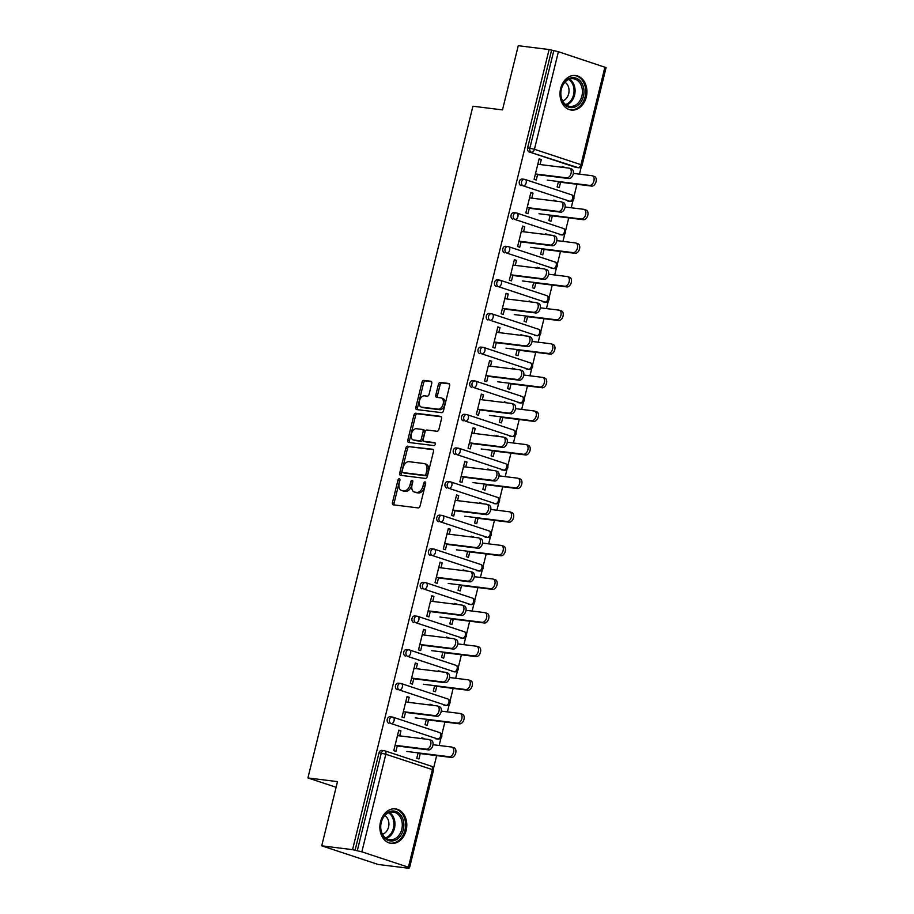 <?xml version="1.0" encoding="UTF-8"?>
<svg xmlns="http://www.w3.org/2000/svg" width="914" height="914" viewBox="0 0 914 914"><rect width="100%" height="100%" fill="white"/><g stroke="black" fill="none" stroke-linecap="round" stroke-linejoin="round"><path stroke-width="1.37" d="M399.304 478.719A1.531 0.96 -71.7 0 0 397.978 480.079L392.46 502.54A2.182 1.382 -71.7 0 0 393.157 504.791A2.182 1.382 -71.7 0 0 393.317 504.825L418.201 507.921A2.182 1.382 -71.7 0 0 420.097 505.979L425.616 483.506A1.531 0.96 -71.7 0 0 425.136 481.941A1.531 0.96 -71.7 0 0 425.01 481.907A1.531 0.96 -71.7 0 0 423.685 483.266L422.965 486.179A7.004 4.41 -71.7 0 1 416.887 492.395L414.807 492.143A7.004 4.41 -71.7 0 1 414.282 492.018A7.004 4.41 -71.7 0 1 412.054 484.82L412.762 481.918A1.531 0.96 -71.7 0 0 412.283 480.341A1.531 0.96 -71.7 0 0 412.157 480.318A1.531 0.96 -71.7 0 0 410.832 481.678L410.112 484.58A7.004 4.41 -71.7 0 1 404.034 490.795L401.954 490.544A7.004 4.41 -71.7 0 1 401.429 490.418A7.004 4.41 -71.7 0 1 399.201 483.22L399.909 480.318A1.531 0.96 -71.7 0 0 399.429 478.742A1.531 0.96 -71.7 0 0 399.304 478.719M399.978 479.827A1.531 0.96 -71.7 0 0 399.624 480.615L394.105 503.088A2.182 1.382 -71.7 0 0 394.311 504.951M425.684 483.026A1.531 0.96 -71.7 0 0 425.33 483.814L424.61 486.716L422.965 486.179M412.831 481.427A1.531 0.96 -71.7 0 0 412.477 482.215L411.757 485.128L410.112 484.58M560.636 88.544A17.389 13.402 97.1 0 0 571.319 110.034A17.389 13.402 97.1 0 0 586.285 97.021A17.389 13.402 97.1 0 0 575.603 75.531A17.389 13.402 97.1 0 0 560.636 88.544M380.51 821.892A17.389 13.402 97.1 0 0 391.192 843.382A17.389 13.402 97.1 0 0 406.159 830.369A17.389 13.402 97.1 0 0 395.476 808.879A17.389 13.402 97.1 0 0 380.51 821.892M431.728 383.537A2.182 1.382 -71.7 0 0 431.031 381.287A2.182 1.382 -71.7 0 0 430.871 381.252L423.89 380.384A2.182 1.382 -71.7 0 0 421.982 382.326L415.859 407.278A2.182 1.382 -71.7 0 0 416.556 409.529A2.182 1.382 -71.7 0 0 416.715 409.563L441.599 412.66A2.182 1.382 -71.7 0 0 443.496 410.717L449.631 385.765A2.182 1.382 -71.7 0 0 448.934 383.514A2.182 1.382 -71.7 0 0 448.763 383.48L440.331 382.429A2.182 1.382 -71.7 0 0 438.434 384.371L435.807 395.054A2.182 1.382 -71.7 0 0 436.504 397.293A2.182 1.382 -71.7 0 0 436.675 397.339L440.856 397.853A5.85 3.679 -71.7 0 1 441.302 397.956A5.85 3.679 -71.7 0 1 443.073 404.319A5.85 3.679 -71.7 0 1 438.08 409.164L421.697 407.13A5.85 3.679 -71.7 0 1 421.251 407.027A5.85 3.679 -71.7 0 1 419.48 400.663A5.85 3.679 -71.7 0 1 424.473 395.819L427.204 396.162A2.182 1.382 -71.7 0 0 429.112 394.22L431.728 383.537M408.409 867.215L432.379 769.622L385.834 754.244L361.864 851.837L408.409 867.215L409.541 867.752L406.502 867.489L408.969 868.3L378.133 864.461L321.728 845.827L337.495 781.63L307.927 777.951L472.926 106.23L502.494 109.897L518.261 45.7L549.097 49.539L352.564 849.666L357.283 850.763L381.252 753.17L379.002 752.885L355.032 850.477M321.728 845.827L352.564 849.666M407.735 446.146A2.182 1.382 -71.7 0 0 405.839 448.089L399.704 473.041A2.182 1.382 -71.7 0 0 400.401 475.291A2.182 1.382 -71.7 0 0 400.572 475.326L425.444 478.422A2.182 1.382 -71.7 0 0 427.341 476.48L433.476 451.527A2.182 1.382 -71.7 0 0 432.779 449.277A2.182 1.382 -71.7 0 0 432.608 449.242L409.381 446.695A2.182 1.382 -71.7 0 0 407.473 448.637L401.349 473.589A2.182 1.382 -71.7 0 0 401.554 475.451M407.781 440.16L413.905 415.207A2.182 1.382 -71.7 0 1 415.813 413.265L440.685 416.361A2.182 1.382 -71.7 0 1 440.856 416.396A2.182 1.382 -71.7 0 1 441.553 418.646L438.926 429.329A2.182 1.382 -71.7 0 1 437.029 431.271L426.941 430.014A2.182 1.382 -71.7 0 0 425.033 431.956L423.296 439.04A2.182 1.382 -71.7 0 0 423.993 441.291A2.182 1.382 -71.7 0 0 424.165 441.325L434.664 442.627A1.531 0.96 -71.7 0 1 434.778 442.662A1.531 0.96 -71.7 0 1 435.247 444.318A1.531 0.96 -71.7 0 1 433.933 445.586L408.649 442.445A2.182 1.382 -71.7 0 1 408.478 442.41A2.182 1.382 -71.7 0 1 407.781 440.16L409.426 440.708L415.55 415.756L413.905 415.207M307.927 777.951L336.112 787.262M361.864 851.837L357.283 850.763M549.097 49.539L558.397 51.71L606.073 67.613L582.104 165.206L580.961 164.68L604.931 67.088M581.304 166.679L579.476 174.151M576.985 184.274L573.821 197.15M573.055 200.292L571.216 207.764M568.737 217.886L565.572 230.751M564.795 233.893L562.967 241.365M560.476 251.487L557.312 264.363M556.546 267.505L554.707 274.977M552.216 285.099L549.063 297.975M548.286 301.117L546.458 308.578M543.967 318.7L540.802 331.576M540.037 334.718L538.197 342.19M535.707 352.313L532.554 365.189M531.777 368.331L529.949 375.803M527.458 385.925L524.293 398.801M523.528 401.943L521.688 409.403M519.198 419.526L516.044 432.402M515.268 435.544L513.428 443.016M510.949 453.138L507.784 466.014M507.019 469.156L505.179 476.628M502.689 486.751L499.535 499.615M498.758 502.757L496.919 510.229M494.44 520.352L491.275 533.228M490.498 536.369L488.67 543.841M486.179 553.964L483.015 566.84M482.249 569.982L480.41 577.442M477.931 587.565L474.766 600.441M473.989 603.583L472.161 611.055M469.67 621.177L466.506 634.053M465.74 637.195L463.901 644.667M461.421 654.79L458.257 667.666M457.48 670.807L455.652 678.268M453.161 688.391L449.996 701.266M449.231 704.408L447.392 711.88M444.912 722.003L441.748 734.879M440.971 738.021L439.143 745.493M436.652 755.615L433.487 768.48M420.257 753.57L418.932 758.974L416.795 758.266L418.121 752.862M397.339 745.573L395.911 751.365L393.774 750.657L398.801 730.195L400.938 730.903L398.698 730.617M423.868 738.878L421.72 738.226M423.959 738.512L421.822 737.804L421.628 738.603M399.715 735.873L400.938 730.903M521.003 185.599A3.348 2.582 -82.9 0 1 519.335 181.555A3.348 2.582 -82.9 0 1 522.214 179.041L524.465 179.327A3.348 2.582 -82.9 0 1 524.853 179.418A3.348 2.102 -71.7 0 1 525.104 179.475A3.348 3.348 0 0 0 524.465 179.327A3.348 2.582 -82.9 0 0 521.586 181.829A3.348 2.582 97.1 0 0 523.265 185.873L569.799 201.251L523.265 185.873A3.348 2.102 108.3 0 0 526.167 182.903A3.348 2.102 -71.7 0 0 525.104 179.475L571.65 194.842A3.348 2.102 -71.7 0 0 571.387 194.785M568.325 201.069A3.348 2.582 -82.9 0 1 567.937 201.057A3.348 2.582 -82.9 0 1 567.548 200.977M576.574 167.456A3.348 2.582 -82.9 0 1 576.186 167.445A3.348 2.582 -82.9 0 1 575.809 167.365L529.263 151.987A3.348 2.582 -82.9 0 1 527.595 147.942L529.846 148.217L553.815 50.624M551.565 50.35L527.595 147.942M379.002 752.885A3.348 2.582 -82.9 0 1 381.881 750.383L384.131 750.668A3.348 2.582 -82.9 0 1 384.52 750.748A3.348 2.102 -71.7 0 1 384.771 750.805A3.348 3.348 0 0 0 384.131 750.668A3.348 2.582 -82.9 0 0 381.252 753.17L385.834 754.244A3.348 2.102 -71.7 0 0 384.771 750.805L431.317 766.183A3.348 2.102 -71.7 0 0 431.054 766.126M555.952 201.149L553.907 200.075L553.701 200.874M550.205 215.133L548.88 220.537L551.016 221.245L552.342 215.841M529.412 207.844L527.984 213.636L525.847 212.928L530.874 192.466L533.011 193.174L530.771 192.888M531.799 198.144L533.011 193.174M504.494 252.812A3.348 2.582 -82.9 0 1 502.826 248.768A3.348 2.582 -82.9 0 1 505.705 246.266L507.956 246.54A3.348 2.582 -82.9 0 1 508.344 246.631A3.348 2.102 -71.7 0 1 508.595 246.689A3.348 3.348 0 0 0 507.956 246.54A3.348 2.582 -82.9 0 0 505.076 249.042A3.348 2.582 97.1 0 0 506.756 253.087L553.29 268.465L506.756 253.087A3.348 2.102 108.3 0 0 509.658 250.128A3.348 2.102 -71.7 0 0 508.595 246.689L555.141 262.067A3.348 2.102 -71.7 0 0 554.878 262.01M551.816 268.282A3.348 2.582 -82.9 0 1 551.428 268.27A3.348 2.582 -82.9 0 1 551.039 268.19M539.443 268.362L537.398 267.288L537.192 268.088M533.696 282.357L532.371 287.75L534.507 288.458L535.832 283.054M512.903 275.057L511.474 280.861L509.338 280.152L514.365 259.679L516.501 260.387L514.262 260.113M515.279 265.368L516.501 260.387M487.985 320.026A3.348 2.582 -82.9 0 1 486.317 315.981A3.348 2.582 -82.9 0 1 489.196 313.479L491.446 313.753A3.348 2.582 -82.9 0 1 491.823 313.845A3.348 2.102 -71.7 0 1 492.086 313.902A3.348 3.348 0 0 0 491.446 313.753A3.348 2.582 -82.9 0 0 488.567 316.267A3.348 2.582 97.1 0 0 490.247 320.311L536.781 335.689L490.247 320.311A3.348 2.102 108.3 0 0 493.149 317.341A3.348 2.102 -71.7 0 0 492.086 313.902L538.632 329.28A3.348 2.102 -71.7 0 0 538.369 329.223M535.307 335.495A3.348 2.582 -82.9 0 1 534.907 335.495A3.348 2.582 -82.9 0 1 534.53 335.404M522.934 335.587L520.877 334.501L520.683 335.301M517.187 349.571L515.85 354.975L517.998 355.683L519.323 350.279M496.393 342.27L494.965 348.074L492.829 347.366L497.856 326.904L499.992 327.6L497.753 327.326M498.77 332.582L499.992 327.6M471.475 387.239A3.348 2.582 -82.9 0 1 469.807 383.195A3.348 2.582 -82.9 0 1 472.687 380.692L474.937 380.978A3.348 2.582 -82.9 0 1 475.314 381.058A3.348 2.102 -71.7 0 1 475.577 381.115A3.348 3.348 0 0 0 474.937 380.978A3.348 2.582 -82.9 0 0 472.058 383.48A3.348 2.582 97.1 0 0 473.726 387.525L520.272 402.903L473.726 387.525A3.348 2.102 108.3 0 0 476.64 384.554A3.348 2.102 -71.7 0 0 475.577 381.115L522.111 396.493A3.348 2.102 -71.7 0 0 521.86 396.436M518.798 402.72A3.348 2.582 -82.9 0 1 518.398 402.708A3.348 2.582 -82.9 0 1 518.021 402.617M506.425 402.8L504.368 401.726L504.174 402.526M500.678 416.784L499.341 422.188L501.489 422.896L502.814 417.492M479.884 409.495L478.456 415.287L476.32 414.579L481.347 394.117L483.483 394.825L481.244 394.54M482.261 399.795L483.483 394.825M454.966 454.464A3.348 2.582 -82.9 0 1 453.298 450.419A3.348 2.582 -82.9 0 1 456.177 447.906L458.428 448.191A3.348 2.582 -82.9 0 1 458.805 448.283A3.348 2.102 -71.7 0 1 459.068 448.34A3.348 3.348 0 0 0 458.428 448.191A3.348 2.582 -82.9 0 0 455.549 450.693A3.348 2.582 97.1 0 0 457.217 454.738L503.763 470.116L457.217 454.738A3.348 2.102 108.3 0 0 460.13 451.767A3.348 2.102 -71.7 0 0 459.068 448.34L505.602 463.706A3.348 2.102 -71.7 0 0 505.351 463.649M502.289 469.933A3.348 2.582 -82.9 0 1 501.889 469.922A3.348 2.582 -82.9 0 1 501.512 469.842M489.915 470.013L487.859 468.939L487.665 469.739M484.169 483.997L482.832 489.401L484.968 490.11L486.305 484.706M463.375 476.708L461.947 482.501L459.811 481.792L464.838 461.33L466.974 462.038L464.735 461.753M465.752 467.008L466.974 462.038M438.457 521.677A3.348 2.582 -82.9 0 1 436.789 517.632A3.348 2.582 -82.9 0 1 439.668 515.13L441.919 515.405A3.348 2.582 -82.9 0 1 442.296 515.496A3.348 2.102 -71.7 0 1 442.559 515.553A3.348 3.348 0 0 0 441.919 515.405A3.348 2.582 -82.9 0 0 439.04 517.907A3.348 2.582 97.1 0 0 440.708 521.951L487.253 537.329L440.708 521.951A3.348 2.102 108.3 0 0 443.621 518.992A3.348 2.102 -71.7 0 0 442.559 515.553L489.093 530.931A3.348 2.102 -71.7 0 0 488.841 530.874M485.768 537.146A3.348 2.582 -82.9 0 1 485.38 537.135A3.348 2.582 -82.9 0 1 485.003 537.055M473.395 537.226L471.35 536.152L471.156 536.952M467.648 551.222L466.323 556.615L468.459 557.323L469.796 551.919M446.866 543.921L445.438 549.725L443.301 549.017L448.328 528.543L450.465 529.252L448.226 528.978M449.242 534.233L450.465 529.252M421.948 588.89A3.348 2.582 -82.9 0 1 420.28 584.846A3.348 2.582 -82.9 0 1 423.159 582.344L425.41 582.618A3.348 2.582 -82.9 0 1 425.787 582.709A3.348 2.102 -71.7 0 1 426.05 582.766A3.348 3.348 0 0 0 425.41 582.618A3.348 2.582 -82.9 0 0 422.531 585.131A3.348 2.582 97.1 0 0 424.199 589.176L470.744 604.554L424.199 589.176A3.348 2.102 108.3 0 0 427.112 586.205A3.348 2.102 -71.7 0 0 426.05 582.766L472.584 598.144A3.348 2.102 -71.7 0 0 472.332 598.087M469.259 604.36A3.348 2.582 -82.9 0 1 468.871 604.36A3.348 2.582 -82.9 0 1 468.494 604.268M456.886 604.451L454.841 603.366L454.646 604.165M451.139 618.435L449.814 623.839L451.95 624.548L453.287 619.144M430.357 611.135L428.929 616.939L426.792 616.23L431.819 595.768L433.956 596.465L431.716 596.191M432.733 601.446L433.956 596.465M405.439 656.103A3.348 2.582 -82.9 0 1 403.771 652.059A3.348 2.582 -82.9 0 1 406.65 649.557L408.901 649.843A3.348 2.582 -82.9 0 1 409.278 649.923A3.348 2.102 -71.7 0 1 409.529 649.98A3.348 3.348 0 0 0 408.901 649.843A3.348 2.582 -82.9 0 0 406.022 652.345A3.348 2.582 97.1 0 0 407.69 656.389L454.235 671.767L407.69 656.389A3.348 2.102 108.3 0 0 410.603 653.419A3.348 2.102 -71.7 0 0 409.529 649.98L456.075 665.358A3.348 2.102 -71.7 0 0 455.823 665.301M452.75 671.584A3.348 2.582 -82.9 0 1 452.361 671.573A3.348 2.582 -82.9 0 1 451.984 671.482M440.377 671.664L438.332 670.59L438.137 671.39M434.63 685.649L433.305 691.053L435.441 691.761L436.766 686.357M413.848 678.359L412.42 684.152L410.283 683.444L415.31 662.981L417.447 663.69L415.207 663.404M416.224 668.66L417.447 663.69M388.93 723.328A3.348 2.582 -82.9 0 1 387.262 719.284A3.348 2.582 -82.9 0 1 390.141 716.77L392.392 717.056A3.348 2.582 -82.9 0 1 392.769 717.147A3.348 2.102 -71.7 0 1 393.02 717.204A3.348 3.348 0 0 0 392.392 717.056A3.348 2.582 -82.9 0 0 389.513 719.558A3.348 2.582 97.1 0 0 391.181 723.602L437.726 738.98L391.181 723.602A3.348 2.102 108.3 0 0 394.083 720.632A3.348 2.102 -71.7 0 0 393.02 717.204L439.565 732.571A3.348 2.102 -71.7 0 0 439.314 732.514M436.241 738.798A3.348 2.582 -82.9 0 1 435.852 738.786A3.348 2.582 -82.9 0 1 435.475 738.706M405.588 711.96L404.159 717.764L402.023 717.056L407.05 696.582L409.186 697.291L406.947 697.016M407.975 702.272L409.186 697.291M432.128 705.277L430.083 704.191L429.877 704.991M426.381 719.261L425.056 724.665L427.192 725.362L428.517 719.969M397.179 689.716A3.348 2.582 -82.9 0 1 395.511 685.671A3.348 2.582 -82.9 0 1 398.39 683.169L400.64 683.444A3.348 2.582 -82.9 0 1 401.029 683.535A3.348 2.102 -71.7 0 1 401.28 683.592A3.348 3.348 0 0 0 400.64 683.444A3.348 2.582 -82.9 0 0 397.761 685.946A3.348 2.582 97.1 0 0 399.441 690.001L445.975 705.368L399.441 690.001A3.348 2.102 108.3 0 0 402.343 687.031A3.348 2.102 -71.7 0 0 401.28 683.592L447.826 698.97A3.348 2.102 -71.7 0 0 447.563 698.913M444.501 705.185A3.348 2.582 -82.9 0 1 444.113 705.174A3.348 2.582 -82.9 0 1 443.724 705.094M422.097 644.747L420.68 650.539L418.532 649.843L423.559 629.369L425.707 630.077L423.456 629.803M424.484 635.047L425.707 630.077M448.637 638.052L446.592 636.978L446.398 637.778M442.89 652.048L441.565 657.44L443.701 658.149L445.027 652.745M413.699 622.503A3.348 2.582 -82.9 0 1 412.02 618.458A3.348 2.582 -82.9 0 1 414.899 615.956L417.15 616.23A3.348 2.582 -82.9 0 1 417.538 616.322A3.348 2.102 -71.7 0 1 417.789 616.379A3.348 3.348 0 0 0 417.15 616.23A3.348 2.582 -82.9 0 0 414.271 618.732A3.348 2.582 97.1 0 0 415.95 622.777L462.484 638.155L415.95 622.777A3.348 2.102 108.3 0 0 418.852 619.806A3.348 2.102 -71.7 0 0 417.789 616.379L464.335 631.745A3.348 2.102 -71.7 0 0 464.072 631.688M461.01 637.972A3.348 2.582 -82.9 0 1 460.622 637.961A3.348 2.582 -82.9 0 1 460.233 637.881M438.606 577.534L437.189 583.326L435.041 582.618L440.068 562.156L442.216 562.864L439.965 562.578M440.994 567.834L442.216 562.864M465.146 570.839L463.101 569.765L462.907 570.564M459.399 584.823L458.074 590.227L460.21 590.935L461.536 585.531M430.208 555.289A3.348 2.582 -82.9 0 1 428.529 551.233A3.348 2.582 -82.9 0 1 431.408 548.731L433.659 549.017A3.348 2.582 -82.9 0 1 434.047 549.097A3.348 2.102 -71.7 0 1 434.299 549.154A3.348 3.348 0 0 0 433.659 549.017A3.348 2.582 -82.9 0 0 430.78 551.519A3.348 2.582 97.1 0 0 432.459 555.563L479.005 570.942L432.459 555.563A3.348 2.102 108.3 0 0 435.361 552.593A3.348 2.102 -71.7 0 0 434.299 549.154L480.844 564.532A3.348 2.102 -71.7 0 0 480.581 564.475M477.519 570.759A3.348 2.582 -82.9 0 1 477.131 570.747A3.348 2.582 -82.9 0 1 476.742 570.656M455.115 510.32L453.698 516.113L451.562 515.405L456.589 494.942L458.725 495.651L456.474 495.365M457.503 500.621L458.725 495.651M481.655 503.625L479.61 502.54L479.416 503.34M475.908 517.61L474.583 523.014L476.72 523.722L478.045 518.318M446.718 488.065A3.348 2.582 -82.9 0 1 445.038 484.02A3.348 2.582 -82.9 0 1 447.917 481.518L450.168 481.804A3.348 2.582 -82.9 0 1 450.556 481.884A3.348 2.102 -71.7 0 1 450.808 481.941A3.348 3.348 0 0 0 450.168 481.804A3.348 2.582 -82.9 0 0 447.289 484.306A3.348 2.582 97.1 0 0 448.968 488.35L495.514 503.728L448.968 488.35A3.348 2.102 108.3 0 0 451.87 485.38A3.348 2.102 -71.7 0 0 450.808 481.941L497.353 497.319A3.348 2.102 -71.7 0 0 497.102 497.262M494.028 503.545A3.348 2.582 -82.9 0 1 493.64 503.534A3.348 2.582 -82.9 0 1 493.252 503.443M471.624 443.096L470.207 448.9L468.071 448.191L473.098 427.718L475.234 428.426L472.984 428.152M474.012 433.407L475.234 428.426M498.164 436.412L496.119 435.327L495.925 436.127M492.418 450.396L491.092 455.8L493.229 456.497L494.554 451.105M463.227 420.851A3.348 2.582 -82.9 0 1 461.547 416.807A3.348 2.582 -82.9 0 1 464.426 414.305L466.688 414.579A3.348 2.582 -82.9 0 1 467.065 414.67A3.348 2.102 -71.7 0 1 467.317 414.728A3.348 3.348 0 0 0 466.688 414.579A3.348 2.582 -82.9 0 0 463.798 417.081A3.348 2.582 97.1 0 0 465.477 421.137L512.023 436.504L465.477 421.137A3.348 2.102 108.3 0 0 468.379 418.166A3.348 2.102 -71.7 0 0 467.317 414.728L513.862 430.106A3.348 2.102 -71.7 0 0 513.611 430.048M510.538 436.321A3.348 2.582 -82.9 0 1 510.149 436.309A3.348 2.582 -82.9 0 1 509.761 436.229M488.133 375.883L486.716 381.675L484.58 380.978L489.607 360.504L491.743 361.213L489.504 360.939M490.521 366.183L491.743 361.213M514.673 369.187L512.628 368.113L512.434 368.913M508.927 383.183L507.601 388.576L509.738 389.284L511.063 383.88M479.736 353.638A3.348 2.582 -82.9 0 1 478.056 349.594A3.348 2.582 -82.9 0 1 480.935 347.092L483.198 347.366A3.348 2.582 -82.9 0 1 483.575 347.457A3.348 2.102 -71.7 0 1 483.826 347.514A3.348 3.348 0 0 0 483.198 347.366A3.348 2.582 -82.9 0 0 480.318 349.868A3.348 2.582 97.1 0 0 481.986 353.912L528.532 369.29L481.986 353.912A3.348 2.102 108.3 0 0 484.888 350.942A3.348 2.102 -71.7 0 0 483.826 347.514L530.371 362.881A3.348 2.102 -71.7 0 0 530.12 362.824M527.047 369.107A3.348 2.582 -82.9 0 1 526.658 369.096A3.348 2.582 -82.9 0 1 526.281 369.016M504.654 308.669L503.226 314.462L501.089 313.753L506.116 293.291L508.253 294L506.013 293.714M507.03 298.969L508.253 294M531.183 301.974L529.137 300.9L528.943 301.7M525.436 315.958L524.11 321.362L526.247 322.071L527.572 316.667M496.245 286.425A3.348 2.582 -82.9 0 1 494.565 282.369A3.348 2.582 -82.9 0 1 497.445 279.867L499.707 280.152A3.348 2.582 -82.9 0 1 500.084 280.232A3.348 2.102 -71.7 0 1 500.335 280.29A3.348 3.348 0 0 0 499.707 280.152A3.348 2.582 -82.9 0 0 496.828 282.655A3.348 2.582 97.1 0 0 498.496 286.699L545.041 302.077L498.496 286.699A3.348 2.102 108.3 0 0 501.398 283.728A3.348 2.102 -71.7 0 0 500.335 280.29L546.88 295.668A3.348 2.102 -71.7 0 0 546.629 295.61M543.556 301.894A3.348 2.582 -82.9 0 1 543.167 301.883A3.348 2.582 -82.9 0 1 542.79 301.791M521.163 241.456L519.735 247.248L517.598 246.54L522.625 226.078L524.762 226.786L522.522 226.501M523.539 231.756L524.762 226.786M547.692 234.761L545.647 233.676L545.452 234.475M541.945 248.745L540.62 254.149L542.756 254.857L544.081 249.453M512.754 219.2A3.348 2.582 -82.9 0 1 511.086 215.156A3.348 2.582 -82.9 0 1 513.965 212.654L516.216 212.939A3.348 2.582 -82.9 0 1 516.593 213.019A3.348 2.102 -71.7 0 1 516.844 213.076A3.348 3.348 0 0 0 516.216 212.939A3.348 2.582 -82.9 0 0 513.337 215.441A3.348 2.582 97.1 0 0 515.005 219.486L561.55 234.864L515.005 219.486A3.348 2.102 108.3 0 0 517.907 216.515A3.348 2.102 -71.7 0 0 516.844 213.076L563.39 228.454A3.348 2.102 -71.7 0 0 563.138 228.397M560.065 234.681A3.348 2.582 -82.9 0 1 559.676 234.67A3.348 2.582 -82.9 0 1 559.299 234.578M537.672 174.231L536.244 180.035L534.107 179.327L539.134 158.853L541.271 159.562L539.032 159.287M540.048 164.543L541.271 159.562M564.201 167.548L562.156 166.462L561.961 167.262M558.454 181.532L557.129 186.936L559.265 187.633L560.59 182.24M432.219 704.9L429.968 704.625M440.468 671.287L438.229 671.013M448.728 637.686L446.489 637.401M456.977 604.074L454.738 603.8M465.237 570.473L462.998 570.187M473.486 536.861L471.247 536.587M481.747 503.248L479.507 502.974M489.995 469.647L487.756 469.362M498.256 436.035L496.016 435.761M506.516 402.423L504.265 402.149M514.765 368.822L512.526 368.536M523.025 335.209L520.774 334.935M531.274 301.609L529.035 301.323M539.534 267.996L537.283 267.722M547.783 234.384L545.544 234.11M556.043 200.783L553.793 200.497M564.292 167.171L562.053 166.896M401.429 490.418L403.074 490.967A7.004 4.41 -71.7 0 0 403.6 491.081L401.954 490.544M411.757 485.128A7.004 4.41 -71.7 0 1 405.679 491.344L403.6 491.081M414.282 492.018L415.927 492.566A7.004 4.41 -71.7 0 0 416.453 492.68L414.807 492.143M424.61 486.716A7.004 4.41 -71.7 0 1 418.532 492.943L416.453 492.68M433.27 449.665L409.381 446.695M402.206 470.961A1.531 0.96 -71.7 0 0 402.697 472.538A1.531 0.96 -71.7 0 0 402.811 472.561L424.656 475.269A1.531 0.96 -71.7 0 0 425.981 473.909L426.735 470.847A7.004 4.41 -71.7 0 0 424.507 463.649A7.004 4.41 -71.7 0 0 423.97 463.535L409.049 461.673A7.004 4.41 -71.7 0 0 402.96 467.888L402.206 470.961M404.228 473.029A1.531 0.96 -71.7 0 0 404.342 473.075A1.531 0.96 -71.7 0 0 404.456 473.098L402.811 472.561M424.507 463.649L426.153 464.198A7.004 4.41 -71.7 0 1 428.38 471.396L427.626 474.457A1.531 0.96 -71.7 0 1 426.29 475.817L404.456 473.098M441.348 416.784L417.458 413.814A2.182 1.382 -71.7 0 0 415.55 415.756M425.478 441.759A2.182 1.382 -71.7 0 0 425.638 441.828A2.182 1.382 -71.7 0 0 425.798 441.873L435.19 443.039M416.464 428.712A5.85 3.679 -71.7 0 0 411.471 433.556A5.85 3.679 -71.7 0 0 413.242 439.92A5.85 3.679 -71.7 0 0 413.688 440.022L419.457 440.742A2.182 1.382 -71.7 0 0 421.365 438.8L423.102 431.716A2.182 1.382 -71.7 0 0 422.405 429.466A2.182 1.382 -71.7 0 0 422.234 429.431L416.464 428.712M413.242 439.92L414.887 440.468A5.85 3.679 -71.7 0 0 415.333 440.571L413.688 440.022M422.565 429.534L423.879 429.968A2.182 1.382 -71.7 0 1 424.05 430.014A2.182 1.382 -71.7 0 1 424.747 432.253L423.011 439.337A2.182 1.382 -71.7 0 1 421.103 441.279L415.333 440.571M409.426 440.708A2.182 1.382 -71.7 0 0 409.632 442.57M421.251 407.027L422.896 407.575A5.85 3.679 -71.7 0 0 423.342 407.678L421.697 407.13M441.302 397.956L442.947 398.504A5.85 3.679 -71.7 0 1 444.718 404.868A5.85 3.679 -71.7 0 1 439.714 409.712L423.342 407.678M449.425 383.891L441.976 382.966A2.182 1.382 -71.7 0 0 440.08 384.908L437.452 395.591A2.182 1.382 -71.7 0 0 437.657 397.453M431.522 381.675L425.536 380.921A2.182 1.382 -71.7 0 0 423.628 382.863L417.504 407.827A2.182 1.382 -71.7 0 0 417.709 409.689M453.744 747.743A5.016 3.153 108.3 0 1 454.121 747.835A5.016 3.153 108.3 0 1 455.64 753.285A5.016 3.153 108.3 0 1 451.367 757.443L449.22 756.735A5.016 3.153 -71.7 0 0 453.504 752.576A5.016 3.153 -71.7 0 0 451.984 747.126A5.016 3.153 -71.7 0 0 451.607 747.035L432.996 744.727M406.913 751.468L449.22 756.735M418.018 753.296L451.367 757.443M430.882 740.191A5.016 3.153 108.3 0 1 431.271 740.283A5.016 3.153 108.3 0 1 432.779 745.733A5.016 3.153 108.3 0 1 428.506 749.891L426.37 749.183A5.016 3.153 -71.7 0 0 430.643 745.024A5.016 3.153 -71.7 0 0 429.123 739.575A5.016 3.153 -71.7 0 0 428.746 739.483L397.476 735.599M428.506 749.891L397.224 745.995M426.37 749.183L395.088 745.287M403.314 829.661A15.047 11.596 -82.9 0 1 388.633 840.537A15.047 11.596 -82.9 0 1 381.104 822.326A15.047 11.596 -82.9 0 1 395.785 811.449A15.047 11.596 -82.9 0 1 403.314 829.661M381.229 822.509A13.927 10.74 97.1 0 0 389.787 839.726A13.927 10.74 97.1 0 0 401.783 829.295A13.927 10.74 97.1 0 0 393.226 812.078A13.927 10.74 97.1 0 0 381.229 822.509M382.475 834.254A9.917 7.643 97.1 0 0 388.541 827.044A9.917 7.643 97.1 0 0 384.805 815.596M389.638 843.074A17.275 13.322 97.1 0 0 390.072 843.131A17.275 13.322 97.1 0 0 404.959 830.198A17.275 13.322 97.1 0 0 394.334 808.856A17.275 13.322 97.1 0 0 393.9 808.81M580.984 81.883A15.047 11.596 -82.9 0 1 580.162 103.099A15.047 11.596 -82.9 0 1 563.687 103.408A15.047 11.596 -82.9 0 1 564.509 82.203A15.047 11.596 -82.9 0 1 580.984 81.883M563.63 102.517A13.927 10.74 97.1 0 0 569.913 106.378A13.927 10.74 97.1 0 0 581.121 98.392A13.927 10.74 97.1 0 0 579.636 82.591A13.927 10.74 97.1 0 0 573.352 78.741A13.927 10.74 97.1 0 0 562.144 86.727A13.927 10.74 97.1 0 0 563.63 102.517M562.601 100.917A9.917 7.643 97.1 0 0 568.611 93.936A9.917 7.643 97.1 0 0 567.057 84.191A9.917 7.643 97.1 0 0 564.932 82.249M569.765 109.726A17.275 13.322 97.1 0 0 570.21 109.783A17.275 13.322 97.1 0 0 584.103 99.877A17.275 13.322 97.1 0 0 582.264 80.295A17.275 13.322 97.1 0 0 574.472 75.508A17.275 13.322 97.1 0 0 574.026 75.462M461.993 714.131A5.016 3.153 108.3 0 1 462.381 714.222A5.016 3.153 108.3 0 1 463.901 719.672A5.016 3.153 108.3 0 1 459.616 723.831L457.48 723.123A5.016 3.153 -71.7 0 0 461.753 718.975A5.016 3.153 -71.7 0 0 460.245 713.514A5.016 3.153 -71.7 0 0 459.856 713.434L441.256 711.115M415.173 717.867L457.48 723.123M426.278 719.684L459.616 723.831M470.253 680.53A5.016 3.153 108.3 0 1 470.63 680.61A5.016 3.153 108.3 0 1 472.15 686.071A5.016 3.153 108.3 0 1 467.877 690.219L465.729 689.522A5.016 3.153 -71.7 0 0 470.013 685.363A5.016 3.153 -71.7 0 0 468.494 679.913A5.016 3.153 -71.7 0 0 468.117 679.822L449.505 677.514M423.422 684.255L465.729 689.522M434.527 686.083L467.877 690.219M478.513 646.918A5.016 3.153 108.3 0 1 478.89 647.009A5.016 3.153 108.3 0 1 480.41 652.459A5.016 3.153 108.3 0 1 476.125 656.618L473.989 655.909A5.016 3.153 -71.7 0 0 478.262 651.751A5.016 3.153 -71.7 0 0 476.754 646.301A5.016 3.153 -71.7 0 0 476.365 646.209L457.765 643.902M431.682 650.654L473.989 655.909M442.787 652.47L476.125 656.618M486.762 613.317A5.016 3.153 108.3 0 1 487.151 613.397A5.016 3.153 108.3 0 1 488.659 618.858A5.016 3.153 108.3 0 1 484.386 623.005L482.249 622.297A5.016 3.153 -71.7 0 0 486.522 618.15A5.016 3.153 -71.7 0 0 485.003 612.688A5.016 3.153 -71.7 0 0 484.626 612.609L466.014 610.289M439.931 617.041L482.249 622.297M451.036 618.858L484.386 623.005M495.022 579.705A5.016 3.153 108.3 0 1 495.399 579.784A5.016 3.153 108.3 0 1 496.919 585.246A5.016 3.153 108.3 0 1 492.635 589.393L490.498 588.696A5.016 3.153 -71.7 0 0 494.782 584.537A5.016 3.153 -71.7 0 0 493.263 579.088A5.016 3.153 -71.7 0 0 492.875 578.996L474.275 576.688M448.191 583.429L490.498 588.696M459.296 585.257L492.635 589.393M439.143 706.579A5.016 3.153 108.3 0 1 439.52 706.671A5.016 3.153 108.3 0 1 441.039 712.12A5.016 3.153 108.3 0 1 436.755 716.279L434.618 715.571A5.016 3.153 -71.7 0 0 438.903 711.423A5.016 3.153 -71.7 0 0 437.383 705.962A5.016 3.153 -71.7 0 0 436.995 705.882L405.725 701.986M436.755 716.279L405.485 712.394M434.618 715.571L403.348 711.686M447.392 672.978A5.016 3.153 108.3 0 1 447.78 673.058A5.016 3.153 108.3 0 1 449.288 678.519A5.016 3.153 108.3 0 1 445.015 682.667L442.879 681.97A5.016 3.153 -71.7 0 0 447.152 677.811A5.016 3.153 -71.7 0 0 445.632 672.35A5.016 3.153 -71.7 0 0 445.255 672.27L413.985 668.385M445.015 682.667L413.734 678.782M442.879 681.97L411.597 678.074M455.652 639.366A5.016 3.153 108.3 0 1 456.029 639.457A5.016 3.153 108.3 0 1 457.548 644.907A5.016 3.153 108.3 0 1 453.264 649.066L451.128 648.357A5.016 3.153 -71.7 0 0 455.412 644.199A5.016 3.153 -71.7 0 0 453.892 638.749A5.016 3.153 -71.7 0 0 453.515 638.658L422.234 634.773M453.264 649.066L421.994 645.17M451.128 648.357L419.857 644.473M463.901 605.765A5.016 3.153 108.3 0 1 464.289 605.845A5.016 3.153 108.3 0 1 465.797 611.295A5.016 3.153 108.3 0 1 461.524 615.453L459.388 614.745A5.016 3.153 -71.7 0 0 463.661 610.598A5.016 3.153 -71.7 0 0 462.153 605.137A5.016 3.153 -71.7 0 0 461.764 605.057L430.494 601.161M461.524 615.453L430.254 611.569M459.388 614.745L428.106 610.86M472.161 572.153A5.016 3.153 108.3 0 1 472.538 572.233A5.016 3.153 108.3 0 1 474.058 577.694A5.016 3.153 108.3 0 1 469.773 581.841L467.637 581.144A5.016 3.153 -71.7 0 0 471.921 576.985A5.016 3.153 -71.7 0 0 470.402 571.536A5.016 3.153 -71.7 0 0 470.024 571.444L438.743 567.56M469.773 581.841L438.503 577.956M467.637 581.144L436.366 577.248M503.271 546.092A5.016 3.153 108.3 0 1 503.66 546.184A5.016 3.153 108.3 0 1 505.168 551.633A5.016 3.153 108.3 0 1 500.895 555.792L498.758 555.084A5.016 3.153 -71.7 0 0 503.031 550.925A5.016 3.153 -71.7 0 0 501.512 545.475A5.016 3.153 -71.7 0 0 501.135 545.395L482.535 543.076M456.44 549.828L498.758 555.084M467.545 551.645L500.895 555.792M480.41 538.54A5.016 3.153 108.3 0 1 480.798 538.632A5.016 3.153 108.3 0 1 482.306 544.081A5.016 3.153 108.3 0 1 478.033 548.24L475.897 547.532A5.016 3.153 -71.7 0 0 480.17 543.373A5.016 3.153 -71.7 0 0 478.662 537.923A5.016 3.153 -71.7 0 0 478.273 537.832L447.003 533.947M478.033 548.24L446.763 544.356M475.897 547.532L444.615 543.647M511.532 512.491A5.016 3.153 108.3 0 1 511.909 512.571A5.016 3.153 108.3 0 1 513.428 518.032A5.016 3.153 108.3 0 1 509.144 522.18L507.007 521.471A5.016 3.153 -71.7 0 0 511.292 517.324A5.016 3.153 -71.7 0 0 509.772 511.863A5.016 3.153 -71.7 0 0 509.395 511.783L490.784 509.464M464.7 516.216L507.007 521.471M475.806 518.032L509.144 522.18M488.67 504.939A5.016 3.153 108.3 0 1 489.047 505.019A5.016 3.153 108.3 0 1 490.567 510.48A5.016 3.153 108.3 0 1 486.282 514.628L484.146 513.919A5.016 3.153 -71.7 0 0 488.43 509.772A5.016 3.153 -71.7 0 0 486.911 504.311A5.016 3.153 -71.7 0 0 486.534 504.231L455.252 500.346M486.282 514.628L455.012 510.743M484.146 513.919L452.876 510.035M519.78 478.879A5.016 3.153 108.3 0 1 520.169 478.97A5.016 3.153 108.3 0 1 521.677 484.42A5.016 3.153 108.3 0 1 517.404 488.579L515.268 487.87A5.016 3.153 -71.7 0 0 519.54 483.712A5.016 3.153 -71.7 0 0 518.032 478.262A5.016 3.153 -71.7 0 0 517.644 478.171L499.044 475.863M472.949 482.603L515.268 487.87M484.054 484.431L517.404 488.579M496.919 471.327A5.016 3.153 108.3 0 1 497.307 471.418A5.016 3.153 108.3 0 1 498.816 476.868A5.016 3.153 108.3 0 1 494.543 481.027L492.406 480.318A5.016 3.153 -71.7 0 0 496.679 476.16A5.016 3.153 -71.7 0 0 495.171 470.71A5.016 3.153 -71.7 0 0 494.782 470.619L463.512 466.734M494.543 481.027L463.272 477.131M492.406 480.318L461.136 476.423M528.041 445.267A5.016 3.153 108.3 0 1 528.418 445.358A5.016 3.153 108.3 0 1 529.937 450.808A5.016 3.153 108.3 0 1 525.653 454.966L523.516 454.258A5.016 3.153 -71.7 0 0 527.801 450.111A5.016 3.153 -71.7 0 0 526.281 444.65A5.016 3.153 -71.7 0 0 525.904 444.57L507.293 442.25M481.21 449.003L523.516 454.258M492.315 450.819L525.653 454.966M505.179 437.715A5.016 3.153 108.3 0 1 505.556 437.806A5.016 3.153 108.3 0 1 507.076 443.256A5.016 3.153 108.3 0 1 502.791 447.414L500.655 446.706A5.016 3.153 -71.7 0 0 504.939 442.559A5.016 3.153 -71.7 0 0 503.42 437.098A5.016 3.153 -71.7 0 0 503.043 437.018L471.761 433.122M502.791 447.414L471.521 443.53M500.655 446.706L469.385 442.822M536.289 411.666A5.016 3.153 108.3 0 1 536.678 411.746A5.016 3.153 108.3 0 1 538.186 417.207A5.016 3.153 108.3 0 1 533.913 421.354L531.777 420.657A5.016 3.153 -71.7 0 0 536.05 416.498A5.016 3.153 -71.7 0 0 534.541 411.049A5.016 3.153 -71.7 0 0 534.153 410.957L515.553 408.649M489.458 415.39L531.777 420.657M500.564 417.218L533.913 421.354M513.428 404.114A5.016 3.153 108.3 0 1 513.817 404.194A5.016 3.153 108.3 0 1 515.325 409.655A5.016 3.153 108.3 0 1 511.052 413.802L508.915 413.105A5.016 3.153 -71.7 0 0 513.188 408.946A5.016 3.153 -71.7 0 0 511.68 403.485A5.016 3.153 -71.7 0 0 511.292 403.405L480.021 399.521M511.052 413.802L479.781 409.918M508.915 413.105L477.645 409.209M544.55 378.053A5.016 3.153 108.3 0 1 544.927 378.145A5.016 3.153 108.3 0 1 546.446 383.594A5.016 3.153 108.3 0 1 542.162 387.753L540.025 387.045A5.016 3.153 -71.7 0 0 544.31 382.886A5.016 3.153 -71.7 0 0 542.79 377.436A5.016 3.153 -71.7 0 0 542.413 377.345L523.802 375.037M497.719 381.789L540.025 387.045M508.824 383.606L542.162 387.753M521.688 370.501A5.016 3.153 108.3 0 1 522.065 370.593A5.016 3.153 108.3 0 1 523.585 376.042A5.016 3.153 108.3 0 1 519.301 380.201L517.164 379.493A5.016 3.153 -71.7 0 0 521.448 375.334A5.016 3.153 -71.7 0 0 519.929 369.884A5.016 3.153 -71.7 0 0 519.552 369.793L488.282 365.908M519.301 380.201L488.03 376.305M517.164 379.493L485.894 375.608M552.799 344.452A5.016 3.153 108.3 0 1 553.187 344.532A5.016 3.153 108.3 0 1 554.695 349.993A5.016 3.153 108.3 0 1 550.422 354.141L548.286 353.432A5.016 3.153 -71.7 0 0 552.559 349.285A5.016 3.153 -71.7 0 0 551.051 343.824A5.016 3.153 -71.7 0 0 550.662 343.744L532.062 341.425M505.979 348.177L548.286 353.432M517.073 349.993L550.422 354.141M529.937 336.9A5.016 3.153 108.3 0 1 530.326 336.98A5.016 3.153 108.3 0 1 531.845 342.43A5.016 3.153 108.3 0 1 527.561 346.589L525.424 345.88A5.016 3.153 -71.7 0 0 529.697 341.733A5.016 3.153 -71.7 0 0 528.189 336.272A5.016 3.153 -71.7 0 0 527.801 336.192L496.531 332.296M527.561 346.589L496.291 342.704M525.424 345.88L494.154 341.996M561.059 310.84A5.016 3.153 108.3 0 1 561.436 310.92A5.016 3.153 108.3 0 1 562.955 316.381A5.016 3.153 108.3 0 1 558.671 320.528L556.535 319.831A5.016 3.153 -71.7 0 0 560.819 315.673A5.016 3.153 -71.7 0 0 559.299 310.223A5.016 3.153 -71.7 0 0 558.922 310.132L540.311 307.824M514.228 314.565L556.535 319.831M525.333 316.393L558.671 320.528M538.197 303.288A5.016 3.153 108.3 0 1 538.575 303.368A5.016 3.153 108.3 0 1 540.094 308.829A5.016 3.153 108.3 0 1 535.821 312.976L533.673 312.28A5.016 3.153 -71.7 0 0 537.958 308.121A5.016 3.153 -71.7 0 0 536.438 302.671A5.016 3.153 -71.7 0 0 536.061 302.58L504.791 298.695M535.821 312.976L504.539 309.092M533.673 312.28L502.403 308.384M569.308 277.228A5.016 3.153 108.3 0 1 569.696 277.319A5.016 3.153 108.3 0 1 571.204 282.769A5.016 3.153 108.3 0 1 566.931 286.927L564.795 286.219A5.016 3.153 -71.7 0 0 569.068 282.06A5.016 3.153 -71.7 0 0 567.56 276.611A5.016 3.153 -71.7 0 0 567.171 276.531L548.571 274.211M522.488 280.964L564.795 286.219M533.593 282.78L566.931 286.927M546.458 269.676A5.016 3.153 108.3 0 1 546.835 269.767A5.016 3.153 108.3 0 1 548.354 275.217A5.016 3.153 108.3 0 1 544.07 279.376L541.933 278.667A5.016 3.153 -71.7 0 0 546.206 274.508A5.016 3.153 -71.7 0 0 544.698 269.059A5.016 3.153 -71.7 0 0 544.31 268.967L513.04 265.083M544.07 279.376L512.8 275.491M541.933 278.667L510.663 274.783M577.568 243.627A5.016 3.153 108.3 0 1 577.945 243.707A5.016 3.153 108.3 0 1 579.465 249.168A5.016 3.153 108.3 0 1 575.18 253.315L573.044 252.607A5.016 3.153 -71.7 0 0 577.328 248.459A5.016 3.153 -71.7 0 0 575.809 242.998A5.016 3.153 -71.7 0 0 575.432 242.918L556.82 240.599M530.737 247.351L573.044 252.607M541.842 249.168L575.18 253.315M554.707 236.075A5.016 3.153 108.3 0 1 555.095 236.155A5.016 3.153 108.3 0 1 556.603 241.616A5.016 3.153 108.3 0 1 552.33 245.763L550.182 245.055A5.016 3.153 -71.7 0 0 554.467 240.908A5.016 3.153 -71.7 0 0 552.947 235.446A5.016 3.153 -71.7 0 0 552.57 235.366L521.3 231.482M552.33 245.763L521.049 241.879M550.182 245.055L518.912 241.17M585.817 210.014A5.016 3.153 108.3 0 1 586.205 210.106A5.016 3.153 108.3 0 1 587.725 215.555A5.016 3.153 108.3 0 1 583.44 219.714L581.304 219.006A5.016 3.153 -71.7 0 0 585.577 214.847A5.016 3.153 -71.7 0 0 584.069 209.397A5.016 3.153 -71.7 0 0 583.68 209.306L565.081 206.998M538.997 213.739L581.304 219.006M550.102 215.567L583.44 219.714M562.967 202.462A5.016 3.153 108.3 0 1 563.344 202.554A5.016 3.153 108.3 0 1 564.863 208.004A5.016 3.153 108.3 0 1 560.579 212.162L558.443 211.454A5.016 3.153 -71.7 0 0 562.727 207.295A5.016 3.153 -71.7 0 0 561.207 201.845A5.016 3.153 -71.7 0 0 560.819 201.754L529.549 197.87M560.579 212.162L529.309 208.266M558.443 211.454L527.172 207.558M594.077 176.402A5.016 3.153 108.3 0 1 594.454 176.493A5.016 3.153 108.3 0 1 595.974 181.943A5.016 3.153 108.3 0 1 591.701 186.102L589.553 185.393A5.016 3.153 -71.7 0 0 593.837 181.246A5.016 3.153 -71.7 0 0 592.318 175.785A5.016 3.153 -71.7 0 0 591.941 175.705L573.329 173.386M547.246 180.138L589.553 185.393M558.351 181.955L591.701 186.102M571.216 168.85A5.016 3.153 108.3 0 1 571.604 168.941A5.016 3.153 108.3 0 1 573.112 174.391A5.016 3.153 108.3 0 1 568.839 178.55L566.703 177.842A5.016 3.153 -71.7 0 0 570.976 173.694A5.016 3.153 -71.7 0 0 569.456 168.233A5.016 3.153 -71.7 0 0 569.079 168.153L537.809 164.257M568.839 178.55L537.558 174.665M566.703 177.842L535.421 173.957M399.624 480.615L397.978 480.079M425.33 483.814L423.685 483.266M412.477 482.215L410.832 481.678M433.51 770.159L432.379 769.622A3.348 2.102 -71.7 0 0 431.317 766.183A3.348 3.348 0 0 1 433.51 770.159L409.541 867.752M558.397 51.71L534.427 149.302L580.961 164.68A3.348 2.102 108.3 0 1 578.059 167.639L529.263 151.987M529.846 148.217L534.427 149.302A3.348 2.102 108.3 0 1 531.514 152.272A3.348 2.582 97.1 0 1 529.846 148.217M440.628 736.01A3.348 2.102 108.3 0 1 437.726 738.98A3.348 2.582 -82.9 0 0 438.103 739.072A3.348 3.348 0 0 0 439.565 732.571A3.348 2.102 -71.7 0 1 440.628 736.01M575.809 167.365L578.059 167.639A3.348 2.582 -82.9 0 0 578.436 167.73A3.348 3.348 0 0 0 582.104 165.206M448.888 702.409A3.348 2.102 108.3 0 1 445.975 705.368A3.348 2.582 -82.9 0 0 446.363 705.459A3.348 3.348 0 0 0 447.826 698.97A3.348 2.102 -71.7 0 1 448.888 702.409M457.137 668.797A3.348 2.102 108.3 0 1 454.235 671.767A3.348 2.582 -82.9 0 0 454.612 671.847A3.348 3.348 0 0 0 456.075 665.358A3.348 2.102 -71.7 0 1 457.137 668.797M465.397 635.184A3.348 2.102 108.3 0 1 462.484 638.155A3.348 2.582 -82.9 0 0 462.872 638.246A3.348 3.348 0 0 0 464.335 631.745A3.348 2.102 -71.7 0 1 465.397 635.184M473.646 601.583A3.348 2.102 108.3 0 1 470.744 604.554A3.348 2.582 -82.9 0 0 471.121 604.634A3.348 3.348 0 0 0 472.584 598.144A3.348 2.102 -71.7 0 1 473.646 601.583M481.907 567.971A3.348 2.102 108.3 0 1 479.005 570.942A3.348 2.582 -82.9 0 0 479.382 571.022A3.348 3.348 0 0 0 480.844 564.532A3.348 2.102 -71.7 0 1 481.907 567.971M490.155 534.359A3.348 2.102 108.3 0 1 487.253 537.329A3.348 2.582 -82.9 0 0 487.63 537.421A3.348 3.348 0 0 0 489.093 530.931A3.348 2.102 -71.7 0 1 490.155 534.359M498.416 500.758A3.348 2.102 108.3 0 1 495.514 503.728A3.348 2.582 -82.9 0 0 495.891 503.808A3.348 3.348 0 0 0 497.353 497.319A3.348 2.102 -71.7 0 1 498.416 500.758M506.664 467.145A3.348 2.102 108.3 0 1 503.763 470.116A3.348 2.582 -82.9 0 0 504.14 470.207A3.348 3.348 0 0 0 505.602 463.706A3.348 2.102 -71.7 0 1 506.664 467.145M514.925 433.544A3.348 2.102 108.3 0 1 512.023 436.504A3.348 2.582 -82.9 0 0 512.4 436.595A3.348 3.348 0 0 0 513.862 430.106A3.348 2.102 -71.7 0 1 514.925 433.544M523.185 399.932A3.348 2.102 108.3 0 1 520.272 402.903A3.348 2.582 -82.9 0 0 520.66 402.983A3.348 3.348 0 0 0 522.111 396.493A3.348 2.102 -71.7 0 1 523.185 399.932M531.434 366.32A3.348 2.102 108.3 0 1 528.532 369.29A3.348 2.582 -82.9 0 0 528.909 369.382A3.348 3.348 0 0 0 530.371 362.881A3.348 2.102 -71.7 0 1 531.434 366.32M539.694 332.719A3.348 2.102 108.3 0 1 536.781 335.689A3.348 2.582 -82.9 0 0 537.169 335.769A3.348 3.348 0 0 0 538.632 329.28A3.348 2.102 -71.7 0 1 539.694 332.719M547.943 299.107A3.348 2.102 108.3 0 1 545.041 302.077A3.348 2.582 -82.9 0 0 545.418 302.157A3.348 3.348 0 0 0 546.88 295.668A3.348 2.102 -71.7 0 1 547.943 299.107M556.203 265.494A3.348 2.102 108.3 0 1 553.29 268.465A3.348 2.582 -82.9 0 0 553.678 268.556A3.348 3.348 0 0 0 555.141 262.067A3.348 2.102 -71.7 0 1 556.203 265.494M564.452 231.893A3.348 2.102 108.3 0 1 561.55 234.864A3.348 2.582 -82.9 0 0 561.927 234.944A3.348 3.348 0 0 0 563.39 228.454A3.348 2.102 -71.7 0 1 564.452 231.893M572.712 198.281A3.348 2.102 108.3 0 1 569.799 201.251A3.348 2.582 -82.9 0 0 570.187 201.343A3.348 3.348 0 0 0 571.65 194.842A3.348 2.102 -71.7 0 1 572.712 198.281M405.679 491.344L404.034 490.795M418.532 492.943L416.887 492.395M394.105 503.088L392.46 502.54M401.349 473.589L399.704 473.041M407.473 448.637L405.839 448.089M426.29 475.817L424.656 475.269M427.626 474.457L425.981 473.909M428.38 471.396L426.735 470.847M417.458 413.814L415.813 413.265M425.798 441.873L424.165 441.325M421.103 441.279L419.457 440.742M423.011 439.337L421.365 438.8M424.747 432.253L423.102 431.716M439.714 409.712L438.08 409.164M437.452 395.591L435.807 395.054M440.08 384.908L438.434 384.371M441.976 382.966L440.331 382.429M417.504 407.827L415.859 407.278M423.628 382.863L421.982 382.326M425.536 380.921L423.89 380.384M389.455 812.466A13.927 10.74 -82.9 0 1 394.448 828.392A13.927 10.74 -82.9 0 1 386.222 838.424M385.468 837.898A13.47 10.385 97.1 0 0 393.408 828.187A13.47 10.385 97.1 0 0 388.587 812.797M569.582 79.13A13.927 10.74 -82.9 0 1 572.301 81.689A13.927 10.74 -82.9 0 1 574.54 95.182A13.927 10.74 -82.9 0 1 566.349 105.087M565.595 104.55A13.47 10.385 97.1 0 0 573.512 94.976A13.47 10.385 97.1 0 0 571.341 81.929A13.47 10.385 97.1 0 0 568.714 79.461M438.103 739.072L435.852 738.786M446.363 705.459L444.113 705.174M454.612 671.847L452.361 671.573M462.872 638.246L460.622 637.961M471.121 604.634L468.871 604.36M479.382 571.022L477.131 570.747M487.63 537.421L485.38 537.135M495.891 503.808L493.64 503.534M504.14 470.207L501.889 469.922M512.4 436.595L510.149 436.309M520.66 402.983L518.398 402.708M528.909 369.382L526.658 369.096M537.169 335.769L534.907 335.495M545.418 302.157L543.167 301.883M553.678 268.556L551.428 268.27M561.927 234.944L559.676 234.67M570.187 201.343L567.937 201.057M578.436 167.73L576.186 167.445M404.342 473.075L402.697 472.538M425.638 441.828L423.993 441.291M424.05 430.014L422.405 429.466M454.121 747.835L451.984 747.126M429.123 739.575L431.271 740.283M462.381 714.222L460.245 713.514M470.63 680.61L468.494 679.913M478.89 647.009L476.754 646.301M487.151 613.397L485.003 612.688M495.399 579.784L493.263 579.088M437.383 705.962L439.52 706.671M445.632 672.35L447.78 673.058M453.892 638.749L456.029 639.457M462.153 605.137L464.289 605.845M470.402 571.536L472.538 572.233M503.66 546.184L501.512 545.475M478.662 537.923L480.798 538.632M511.909 512.571L509.772 511.863M486.911 504.311L489.047 505.019M520.169 478.97L518.032 478.262M495.171 470.71L497.307 471.418M528.418 445.358L526.281 444.65M503.42 437.098L505.556 437.806M536.678 411.746L534.541 411.049M511.68 403.485L513.817 404.194M544.927 378.145L542.79 377.436M519.929 369.884L522.065 370.593M553.187 344.532L551.051 343.824M528.189 336.272L530.326 336.98M561.436 310.92L559.299 310.223M536.438 302.671L538.575 303.368M569.696 277.319L567.56 276.611M544.698 269.059L546.835 269.767M577.945 243.707L575.809 242.998M552.947 235.446L555.095 236.155M586.205 210.106L584.069 209.397M561.207 201.845L563.344 202.554M594.454 176.493L592.318 175.785M569.456 168.233L571.604 168.941"/></g></svg>
